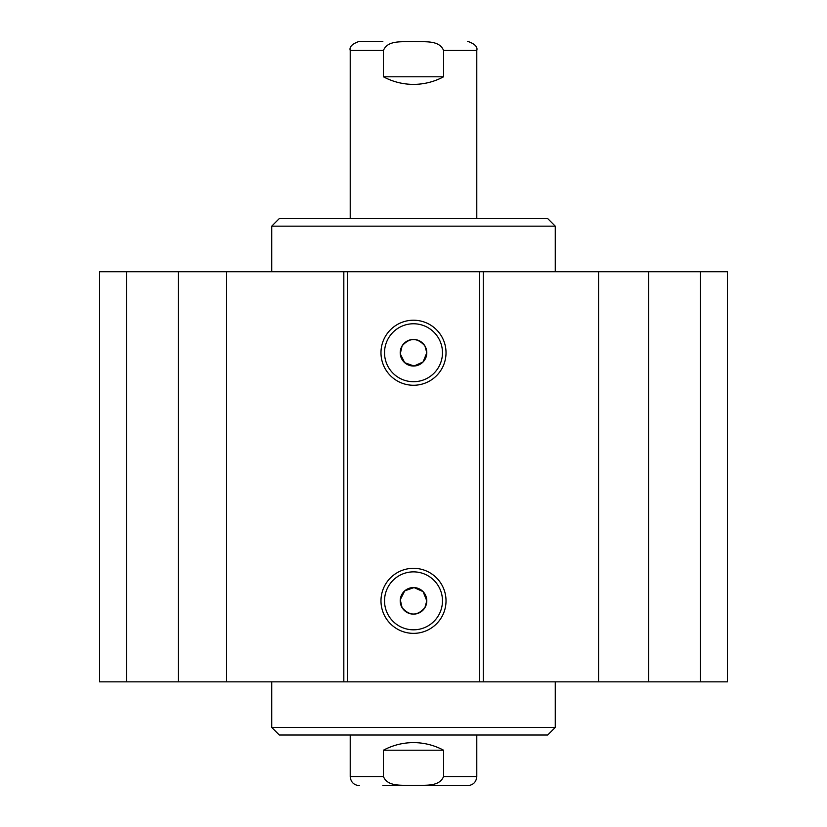 <?xml version="1.0" encoding="UTF-8"?>
<svg xmlns="http://www.w3.org/2000/svg" width="827" height="827" viewBox="0 0 827 827"><rect width="100%" height="100%" fill="white"/><g stroke="black" fill="none" stroke-linecap="round" stroke-linejoin="round"><path stroke-width="1.24" d="M126.541 271.732L99.581 271.732L99.581 681.851L727.419 681.851L727.419 271.732L126.541 271.732L126.541 681.851M402.098 345.903C409.696 337.426 417.304 337.426 424.902 345.903L426.794 352.736A13.294 13.294 0 0 1 406.853 364.252A13.294 13.294 0 0 1 406.853 341.231A13.294 13.294 0 0 1 426.794 352.736L423.093 361.937L414.058 366.02L404.713 362.712L400.258 353.853L402.098 345.903M424.902 607.68C417.304 616.156 409.696 616.156 402.098 607.68L400.258 599.73L404.713 590.871L414.058 587.563L423.093 591.636L426.794 600.836A13.294 13.294 0 0 1 406.853 612.352A13.294 13.294 0 0 1 406.853 589.331A13.294 13.294 0 0 1 426.794 600.836L424.902 607.68M442.476 352.736A28.976 28.976 0 0 1 399.017 377.836A28.976 28.976 0 0 1 399.017 327.647A28.976 28.976 0 0 1 442.476 352.736M446.022 352.736A32.522 32.522 0 0 0 397.239 324.577A32.522 32.522 0 0 0 397.239 380.906A32.522 32.522 0 0 0 446.022 352.736M479.319 271.732L479.319 681.851M347.681 271.732L347.681 681.851M446.022 600.836A32.522 32.522 0 0 0 397.239 572.677A32.522 32.522 0 0 0 397.239 629.006A32.522 32.522 0 0 0 446.022 600.836M442.476 600.836A28.976 28.976 0 0 1 399.017 625.936A28.976 28.976 0 0 1 399.017 575.747A28.976 28.976 0 0 1 442.476 600.836M727.419 271.732L727.419 681.851M178.343 271.732L178.343 681.851M226.577 271.732L226.577 681.851M343.825 271.732L343.825 681.851M483.278 271.732L483.278 681.851M598.572 271.732L598.572 681.851M648.657 271.732L648.657 681.851M700.459 271.732L700.459 681.851M382.849 785.65L467.679 785.65C473.209 785.112 476.249 782.073 476.786 776.532L476.786 735.017M443.561 750.203L443.561 776.532C439.127 787.604 423.352 784.658 413.5 785.526C403.648 784.658 387.873 787.604 383.439 776.532L383.439 750.203C392.835 745.199 402.852 742.667 413.5 742.615C424.148 742.667 434.165 745.199 443.561 750.203L383.439 750.203M555.268 681.851L555.268 727.419L271.732 727.419L271.732 681.851M555.268 727.419L547.681 735.017L279.319 735.017L271.732 727.419M271.732 271.732L271.732 226.164L555.268 226.164L555.268 271.732M271.732 226.164L279.319 218.566L547.681 218.566L555.268 226.164M382.849 41.35L359.321 41.35C352.199 43.831 349.159 46.87 350.214 50.468L350.214 218.566M383.439 76.797L383.439 50.468C387.873 39.396 403.648 42.342 413.5 41.474C423.352 42.342 439.127 39.396 443.561 50.468L443.561 76.797C434.165 81.801 424.148 84.333 413.5 84.385C402.852 84.333 392.835 81.801 383.439 76.797L443.561 76.797M443.561 776.532L476.786 776.532M359.321 785.65C353.791 785.112 350.751 782.073 350.214 776.532L383.439 776.532M383.439 50.468L350.214 50.468M467.679 41.35C474.801 43.831 477.841 46.87 476.786 50.468L443.561 50.468M350.214 776.532L350.214 735.017M476.786 50.468L476.786 218.566"/></g></svg>
